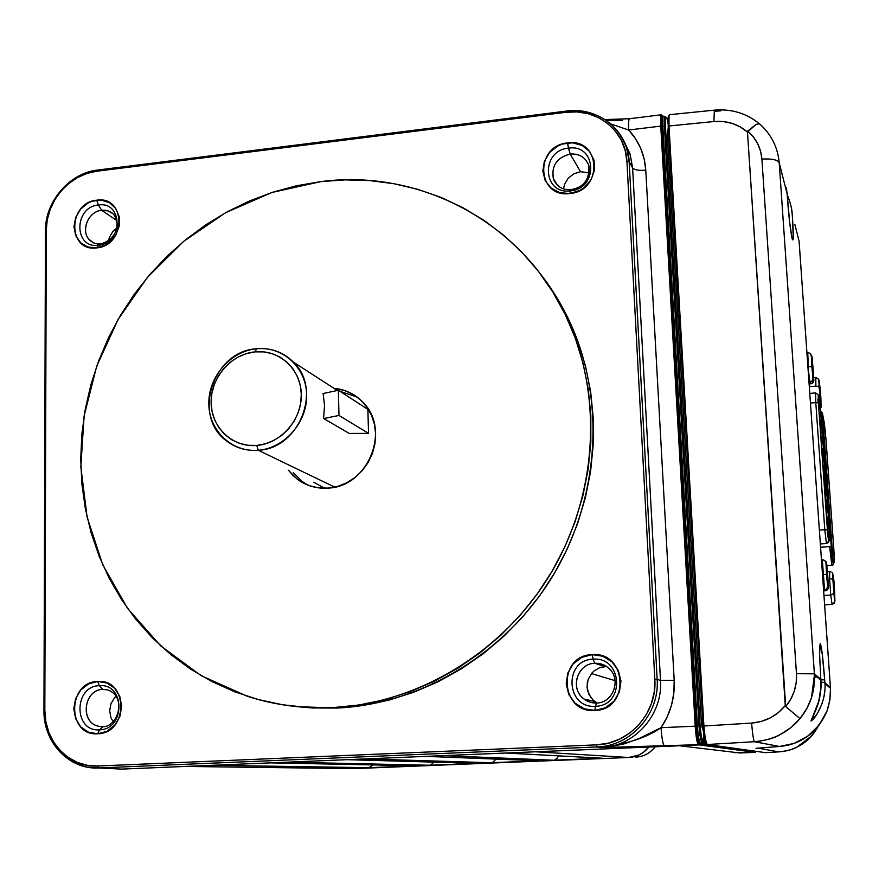 <?xml version="1.0" encoding="UTF-8"?>
<svg xmlns="http://www.w3.org/2000/svg" width="879" height="879" viewBox="0 0 879 879"><rect width="100%" height="100%" fill="white"/><g stroke="black" fill="none" stroke-linecap="round" stroke-linejoin="round"><path stroke-width="1.32" d="M553.737 179.69L553.671 179.514C550.913 166.263 556.418 157.77 570.174 154.034L568.471 148.155C540.398 150.496 542.398 195.05 570.526 190.842L571.339 189.545L570.526 190.842C598.896 188.578 596.566 143.651 568.471 148.155C540.398 150.496 542.398 195.05 570.526 190.842L569.944 193.512C536.597 198.467 534.278 145.716 567.504 142.936L570.174 154.034C579.744 153.539 586.04 157.627 589.062 166.296M564.494 184.502L563.527 188.853L564.494 184.502L568.087 178.349L564.494 184.502M580.525 171.702L573.888 173.756L568.087 178.349L573.723 173.855L580.525 171.702L570.174 154.034L580.525 171.702L589.238 172.833L580.525 171.702M109.403 237.385L108.556 240.527L109.403 237.385L112.787 231.595L109.403 237.385M116.632 228.166L112.787 231.595L116.632 228.166M93.976 243.142L90.57 240.956C79.868 232.517 87.592 211.323 101.711 210.301L116.753 220.519L101.711 210.301C107.095 209.795 111.468 211.553 114.819 215.564M100.481 243.901L98.459 245.263C123.379 243.34 123.159 200.961 98.382 205.005L101.711 210.301L98.382 205.005C73.704 206.994 73.671 249.021 98.459 245.263L96.8 247.889C67.419 252.328 67.507 202.566 96.712 200.192L98.382 205.005L96.712 200.192C126.06 195.38 126.334 245.615 96.8 247.889L98.459 245.263C123.379 243.34 123.159 200.961 98.382 205.005C73.704 206.994 73.671 249.021 98.459 245.263L100.481 243.901M110.897 717.594L113.127 721.703L110.897 717.594L109.666 710.737L110.897 717.594M110.952 703.771L109.666 710.737L110.952 703.771L114.567 697.728L110.952 703.771M115.962 696.311L114.567 697.728L115.962 696.311M97.371 725.922C79.549 721.066 84.351 689.4 102.843 689.378L107.677 689.883L102.843 689.378L99.36 685.686L102.843 689.378C83.417 689.433 79.791 723.219 98.964 726.34L102.535 726.68M102.953 726.669L99.448 729.823C125.543 729.625 125.312 683.148 99.36 685.686C73.528 685.972 73.484 732.042 99.448 729.823L97.701 733.778C66.936 736.382 67.035 681.829 97.602 681.478L99.36 685.686L97.602 681.478C128.345 678.445 128.642 733.547 97.701 733.778L99.448 729.823C125.543 729.625 125.312 683.148 99.36 685.686C73.528 685.972 73.484 732.042 99.448 729.823L103.052 726.658M594.6 701.409L584.128 699.102L589.985 702.178L596.522 703.046C590.919 703.145 586.095 701.222 582.052 697.278C569.977 686.092 578.514 663.392 594.808 663.271L593.116 659.206C563.538 659.624 565.746 708.749 595.38 706.287C625.288 705.98 622.728 656.393 593.116 659.206L592.149 654.657C627.232 651.284 630.298 710.1 594.83 710.452L595.38 706.287L594.83 710.452C559.703 713.341 557.132 655.163 592.149 654.657L593.116 659.206C563.538 659.624 565.746 708.749 595.38 706.287C625.288 705.98 622.728 656.393 593.116 659.206L594.808 663.271C600.445 663.074 605.323 664.942 609.455 668.886C621.574 679.819 612.806 703.178 596.522 703.046L595.38 706.287L596.731 703.024L589.996 702.145L584.128 699.102C569.537 689.048 577.228 663.359 594.808 663.271L605.038 666.667L599.028 667.996L594.38 670.699L591.941 672.984L588.128 679.423L587.018 686.851L588.787 694.146L593.16 700.2L597.094 703.002M606.774 666.656L594.808 663.271C601.445 663.096 606.906 665.612 611.169 670.82M337.558 708.045C421.777 703.914 505.634 653.405 552.561 576.382C599.291 499.239 605.631 401.373 570.921 324.351C562.362 305.463 551.759 288.092 539.091 272.237L555.539 295.498L567.812 317.715L577.833 341.305L585.48 366.049L590.644 391.671L593.248 417.943L593.248 444.554L590.622 471.254L585.381 497.723L577.569 523.708L567.263 548.892L554.572 573.02L539.629 595.819L522.598 617.047L503.656 636.473L483.043 653.888L460.959 669.106L437.654 681.983L413.405 692.388L388.452 700.244L363.082 705.474L337.558 708.045L312.144 707.969L297.08 706.661L337.558 708.045M320.857 181.612C421.041 168.328 525.279 223.574 568.383 321.209C603.313 398.714 596.907 497.261 549.847 574.965C502.579 652.526 418.151 703.398 333.394 707.573L359.082 704.98L384.617 699.706L409.735 691.806L434.149 681.313L457.596 668.348L479.835 653.02L500.601 635.484L519.665 615.915L536.816 594.545L551.869 571.581L564.648 547.276L575.031 521.906L582.898 495.756L588.183 469.089L590.831 442.214L590.842 415.415L588.227 388.968L583.03 363.17L575.338 338.272L565.252 314.517L552.902 292.158L538.442 271.391L522.027 252.405L503.865 235.385L484.142 220.453L463.068 207.741L440.873 197.335L417.767 189.315L393.99 183.722L369.762 180.58L345.315 179.876L320.857 181.612L296.63 185.733L272.831 192.182L249.658 200.895L227.32 211.762L206.005 224.683L185.876 239.527L167.12 256.174L149.869 274.468L134.278 294.245L120.478 315.341L108.578 337.569L98.69 360.764L90.889 384.705L85.263 409.207L81.857 434.061L80.714 459.058L81.879 483.977L85.329 508.589L91.075 532.696L99.085 556.066L109.304 578.481L121.654 599.731L136.069 619.607L152.419 637.901L170.581 654.426L190.413 669.007L211.718 681.467L234.341 691.663L258.041 699.475L282.609 704.771L307.815 707.496L333.394 707.573C303.552 708.935 274.819 705.156 247.186 696.245L201.071 675.621L160.725 645.889L127.609 608.466L102.821 564.955L87.098 517.149L80.835 466.87L84.109 415.987L96.668 366.312L117.995 319.604L147.32 277.467L183.601 241.395L225.617 212.696L271.908 192.49L320.857 181.612M293.278 472.539L301.849 481.231L307.826 485.109M328.164 488.098C316.517 488.867 306.134 485.823 297.025 478.989L288.389 470.221L293.663 476.132L301.09 481.769L309.529 485.735L318.67 487.878L328.164 488.098C368.411 486.834 391.364 429.183 362.653 401.989L362.653 401.989C354.753 393.935 345.194 389.375 333.954 388.309L344.337 390.419L352.831 394.242L360.357 399.747L366.62 406.757L371.367 414.987L374.41 424.128L375.63 433.83L374.97 443.708L372.443 453.377L368.158 462.453L362.28 470.595L355.028 477.462L346.7 482.791L337.624 486.384L328.164 488.098M663.216 116.72L662.755 116.171L665.26 116.435L666.853 118.05L666.073 117.248L665.535 118.566L665.436 126.521L700.134 726.197L701.343 736.778L703.035 741.305L702.134 742.326L700.277 742.436L705.595 743.205L700.277 742.436C699.058 741.316 698.113 735.932 697.443 726.285L699.058 726.208C699.75 735.844 700.772 741.217 702.134 742.326L700.343 737.503L699.058 726.208L700.134 726.197L699.058 726.208L664.403 126.323L665.436 126.521L664.403 126.323L665.062 116.446C664.326 117.116 664.106 120.412 664.403 126.323L662.876 126.499L664.403 126.323L699.058 726.208L697.443 726.285L662.876 126.499C662.579 120.577 662.755 117.281 663.403 116.621L663.381 116.632C662.744 117.368 662.579 120.665 662.876 126.499L697.443 726.285C698.113 735.932 699.058 741.316 700.277 742.436L699.376 743.458C698.08 742.272 697.08 736.558 696.355 726.296L697.443 726.285L696.355 726.296L661.843 126.301C661.458 117.676 661.898 114.446 663.162 116.588L662.425 115.786L661.887 117.281L661.843 126.301L662.876 126.499L661.843 126.301C661.415 117.456 661.865 114.171 663.162 116.435L662.381 115.588L662.074 116.072L661.81 126.301L660.755 126.104L661.81 126.301L696.311 726.164L661.81 126.301L696.355 726.296L697.245 735.723L698.97 743.085L702.134 742.326L703.035 741.305C701.761 740.195 700.794 735.152 700.134 726.197L665.436 126.521C665.117 118.874 665.59 116.05 666.853 118.05L666.689 117.61M705.024 741.579L703.035 741.305L703.98 741.415L702.134 742.326L705.408 742.777L703.079 742.436L703.98 741.415L703.365 730.834L702.09 727.427L701.233 719.791L667.359 135.849L667.414 130.059L667.798 129.048L668.348 129.554M755.819 751.325L699.376 743.458L755.841 751.578L700.233 743.92L699.321 744.931L755.138 752.358L755.819 751.325M357.028 397.011L340.129 391.408M678.984 336.338L680.324 335.426M679.313 318.044L677.764 315.264L679.313 318.044M677.149 280.906L675.599 277.918L677.149 280.906M669.754 177.184L671.325 180.744L669.754 177.184M325.384 707.837L326.713 707.98L325.384 707.837M184.579 766.466L121.709 769.092M591.446 673.567L615.069 680.632L591.446 673.567M699.277 686.125L700.75 686.686L699.277 686.125M700.695 685.752L699.212 684.994M701.684 724.757L702.98 725.043L701.684 724.757M678.665 745.799L536.553 751.743M112.358 768.642L98.58 767.949L97.767 766.005L596.489 744.854L596.929 746.952L600.566 747.633L698.442 744.689C697.047 743.282 695.97 737.107 695.212 726.186L696.311 726.164L695.212 726.186L660.755 126.104L628.639 130.026C628.309 123.521 628.584 119.753 629.463 118.72C628.595 119.5 628.32 123.269 628.639 130.026C639.011 141.178 644.725 154.55 645.768 170.141L644.186 159L640.725 148.408L635.495 138.662L628.639 130.026L610.817 123.95L628.639 130.026L660.755 126.104C660.404 119.313 660.612 115.545 661.36 114.775L661.338 114.797C660.601 115.643 660.415 119.412 660.755 126.104L695.212 726.186C695.97 737.107 697.047 743.282 698.442 744.689L699.354 743.667L755.841 751.578L755.138 752.358L739.887 752.973L679.478 745.766L699.321 744.931L700.233 743.92L699.354 743.667L698.442 744.689L699.321 744.931L755.138 752.358L734.481 752.666M601.697 667.15L601.005 667.326M598.313 668.304L597.412 668.743M595.028 670.205L594.413 670.666M591.941 672.984L588.128 679.423M587.304 682.565L587.161 683.488M587.018 686.851L587.546 690.586L590.677 697.388M593.16 700.2L596.138 702.464M425.7 756.379L443.774 755.621L553.034 760.214L602.181 758.214L506.205 753.006L443.774 755.621L553.034 760.214L602.181 758.214L505.81 753.028L535.608 751.787L628.727 757.489C636.923 756.984 643.604 753.501 648.779 747.051L643.417 752.314L638.89 755.006L628.727 757.489L353.819 768.642L185.161 766.433L212.114 765.312L369.048 767.686L373.037 764.917L369.048 767.686L415.844 765.785L270.732 762.862L288.345 762.126M212.806 765.279L369.048 767.686L415.844 765.785L270.732 762.862L287.73 762.148L429.381 765.235L431.215 764.708L433.83 762.115L431.215 764.708L429.381 765.235L476.429 763.324L346.93 759.676L287.73 762.148L429.381 765.235L476.429 763.324L346.93 759.676L365.972 758.874M414.58 765.752L415.844 765.785M346.612 759.687L365.356 758.907L491.042 762.73L492.998 762.192L496.053 759.093L492.998 762.192L491.042 762.73L539.047 760.774L426.051 756.369L365.356 758.907L491.042 762.73L539.047 760.774L426.051 756.369L444.367 755.599M475.001 763.28L476.429 763.324M537.432 760.72L539.047 760.774M558.451 756.347L556.978 758.335L558.451 756.347M555.11 759.665L556.978 758.335L555.11 759.665M443.774 755.621L505.875 753.028M506.205 753.006L535.608 751.787L628.727 757.489L353.819 768.642L185.161 766.433L270.732 762.862L212.773 765.279M103.513 726.614L98.964 726.34L102.447 726.691C117.808 727.658 127.422 696.706 107.656 689.883L110.183 690.795M750.38 752.556L739.887 752.973L679.478 745.766L698.442 744.689L600.566 747.633C627.046 744.041 647.208 737.404 661.052 727.691L695.212 726.186L661.052 727.691C661.799 738.569 662.953 744.711 664.524 746.117C662.964 744.634 661.799 738.503 661.052 727.691L667.216 716.868L671.523 705.145L673.863 692.872L674.193 680.379L660.492 680.39L674.193 680.379L645.768 170.141C638.857 170.735 634.462 169.988 632.605 167.889L629.144 161.659C628.089 130.301 597.874 106.414 566.296 111.084C596.006 109.161 616.146 121.522 626.705 148.144L629.144 161.659L657.162 679.379L654.833 679.379L626.914 161.286L629.144 161.659L632.605 167.889C634.462 169.988 638.857 170.735 645.768 170.141L674.193 680.379C674.984 697.618 670.6 713.396 661.052 727.691L639.341 738.404L624.255 743.843L608.62 747.018L600.566 747.633L596.929 746.952C630.781 746.315 659.788 713.869 657.162 679.379C659.788 713.869 630.781 746.315 596.929 746.952L98.58 767.949L86.625 767.004C59.871 759.401 45.642 740.525 43.95 710.375C43.214 742.184 69.012 769.817 98.58 767.949L97.767 766.005C69.122 767.828 44.115 741.052 44.829 710.232L43.95 710.375L45.455 230.65L46.29 229.957L44.829 710.232L43.95 710.375L45.455 230.65L46.29 229.957C45.851 201.906 69.65 174.097 96.657 171.251L97.415 170.076L566.296 111.084L566.021 112.27L96.657 171.251L97.415 170.076C69.551 173.02 44.994 201.709 45.455 230.65C44.994 201.709 69.551 173.02 97.415 170.076L566.296 111.084L566.021 112.27L96.657 171.251L86.812 173.504L77.363 177.668L68.672 183.59L61.058 191.04L54.817 199.753L50.169 209.389L47.29 219.585L46.29 229.957L44.829 710.232L45.807 721.45L48.763 732.174L53.608 741.975L60.157 750.501L68.166 757.401L77.352 762.412L87.34 765.312L97.767 766.005L596.489 744.854L608.389 743.14L619.75 739.074L630.122 732.8L639.077 724.571L646.274 714.693L651.416 703.574L654.306 691.641L654.833 679.379L626.914 161.286L625.189 150.386L621.299 140.211L615.388 131.136L607.697 123.521L598.544 117.654L588.271 113.743L577.294 111.93L566.021 112.27C596.643 107.754 625.903 130.905 626.914 161.286L629.144 161.659L657.162 679.379L654.833 679.379C657.371 712.792 629.287 744.227 596.489 744.854L596.929 746.952L98.58 767.949L121.511 769.103L185.161 766.433M99.184 244.406L93.57 242.956L89.065 239.418C80.428 230.089 88.614 211.29 101.711 210.301L108.04 210.872L113.391 214.015C123.708 228.09 110.941 242.186 100.063 243.944L94.976 243.494L90.57 240.956L94.119 243.197M543.837 278.61L546.518 282.027L543.837 278.61M551.463 289.169L550.891 288.971M557.429 185.282L553.298 178.448C551.342 165.604 556.967 157.462 570.174 154.034C579.305 153.495 585.513 157.286 588.798 165.384C590.941 178.393 585.315 186.623 571.921 190.095M568.471 148.155L567.504 142.936C600.796 137.563 603.587 190.831 569.944 193.512L570.526 190.842C598.896 188.578 596.566 143.651 568.471 148.155M569.944 193.512L559.89 192.721L551.221 188.205L545.233 180.645L542.826 171.229L544.343 161.351L549.562 152.517L557.693 146.057L562.472 144.035L572.592 142.805L582.14 145.431L589.677 151.54L594.039 160.187L594.545 170.087L591.095 179.701L584.227 187.557L579.832 190.424L569.944 193.512M594.83 710.452L584.238 708.815L575.086 703.178L568.757 694.41L566.197 683.862L567.779 673.127L573.262 663.821L581.81 657.338L592.149 654.657L602.708 656.206L611.916 661.766L618.322 670.501L620.97 681.093L619.409 691.927L613.883 701.321L605.246 707.826L594.83 710.452M97.701 733.778L88.526 732.207L80.769 726.9L75.605 718.659L73.792 708.771L75.605 698.706L80.758 690.004L88.482 683.95L97.602 681.478L106.766 682.961L114.567 688.202L119.808 696.41L121.676 706.342L119.885 716.484L114.688 725.274L106.897 731.339L97.701 733.778M96.8 247.889L88.032 247.076L80.626 242.747L75.693 235.594L73.968 226.683L75.693 217.388L80.615 209.092L87.988 203.06L92.262 201.192L101.162 200.115L109.414 202.664L115.764 208.466L119.225 216.663L119.269 225.991L115.863 235.034L113.017 239L105.568 245.054L96.8 247.889M632.605 167.889L630.166 154.429L624.211 141.684L629.902 153.605L632.605 167.889L660.492 680.39L632.605 167.889M605.005 119.588L629.463 118.72L661.36 114.775L663.282 116.61M657.162 679.379L660.492 680.39L657.162 679.379M600.566 747.633C634.264 746.996 663.118 714.715 660.492 680.39C663.118 714.715 634.264 746.996 600.566 747.633M699.354 743.667C698.047 742.326 697.025 736.492 696.311 726.164L697.607 738.327L699.354 743.667M606.62 120.676L622.42 120.357M668.414 130.652L667.765 129.07L668.414 130.652M668.029 123.148L666.853 118.05L667.996 120.588M697.695 658.821L699.124 658.767M681.796 360.808L680.412 360.95M560.67 304.134L559.934 304.211M287.73 762.148L346.93 759.676M365.356 758.907L426.051 756.369M535.608 751.787L679.478 745.766M256.525 348.754L255.13 351.864C279.126 349.293 300.915 369.059 301.299 394.275C302.035 419.47 280.994 443.587 256.734 445.444L258.283 450.268C284.609 448.268 307.463 422.085 306.65 394.748C306.211 367.367 282.544 345.952 256.525 348.754C271.018 347.601 283.335 352.083 293.498 362.181C322.67 389.573 299.146 448.762 258.283 450.268L334.734 487.12L258.283 450.268C246.373 451.114 235.814 448.015 226.595 440.961C191.699 416.174 213.081 350.963 256.525 348.754C230.507 351.15 208.301 376.783 208.817 403.714C208.938 430.688 231.957 452.663 258.283 450.268L256.734 445.444C232.474 447.675 211.246 427.436 211.125 402.56C210.641 377.706 231.133 354.061 255.13 351.864L256.525 348.754M368.51 409.581L361.093 404.988M349.238 433.435L323.593 418.492L324.516 405.582L323.12 393.528M313.781 482.241L324.593 488.241M255.13 351.864L246.406 353.611L238.055 357.072L230.397 362.104L223.727 368.51L218.289 376.058L214.278 384.464L211.861 393.407L211.125 402.56L212.092 411.559L214.751 420.085L218.981 427.798L224.65 434.413L231.54 439.654L239.385 443.335L247.889 445.29L256.734 445.444L265.568 443.774L274.039 440.357L281.829 435.314L288.62 428.831L294.157 421.173L298.201 412.625L300.618 403.549L301.299 394.275L300.222 385.189L297.443 376.63L293.07 368.927L287.279 362.39L280.302 357.259L272.413 353.71L263.92 351.897L255.13 351.864M704.343 738.382L703.035 726.065L704.343 738.393L705.31 738.975L703.914 725.999L703.035 726.065L703.903 725.999L668.963 125.994L668.172 126.4L703.035 726.065L704.343 738.393L705.31 738.975L707.123 744.513L765.499 752.644L778.849 751.875C786.958 750.996 792.946 749.435 796.813 747.205L811.548 736.02L817.975 726.625C808.416 742.436 795.374 750.853 778.849 751.875L757.929 748.139L778.849 751.875L765.499 752.644L707.123 744.513L754.446 741.711L779.42 746.491L755.984 748.293L779.893 746.458M787.21 194.655L787.375 197.182M787.353 196.819C790.188 238.44 795.341 257.371 792.364 216.542L793.21 236.066L792.902 239.934L792.122 238.813L789.694 222.64L787.177 194.182L779.223 162.758C777.574 159.736 771.806 158.517 761.906 159.099L796.462 673.699C797.099 686.049 793.506 697.003 785.694 706.551L800.022 718.637C810.295 705.837 815.108 691.191 814.448 674.709L814.394 673.819L796.462 673.699L796.209 682.554L794.275 691.191L790.737 699.277L785.694 706.551L785.277 705.54C776.553 716.11 765.323 721.956 751.589 723.076C752.567 734.196 753.523 740.404 754.446 741.711C772.85 740.272 788.045 732.581 800.022 718.637L791.166 727.438L779.673 734.91C774.267 738.173 765.862 740.437 754.446 741.711L707.123 744.513L705.31 738.975L703.914 725.999L668.963 125.994L703.903 725.999L751.589 723.076L761.247 721.472L770.334 717.89L778.464 712.506L785.277 705.54L747.48 132.059L747.743 131.114L753.358 136.948L757.687 143.727L760.577 151.199L761.906 159.099C771.817 158.517 777.585 159.747 779.223 162.769L814.448 674.731L811.515 697.629L806.889 708.474L800.022 718.637L785.694 706.551L747.48 132.059L756.094 124.422L759.379 123.752L756.094 124.422L747.743 131.114C756.248 138.618 760.961 147.947 761.906 159.099L796.462 673.699L814.394 673.819L779.223 162.769L787.177 194.182L786.342 187.71M820.634 676.445L819.514 652.009L820.283 643.439L822.414 655.141L824.689 679.928L822.074 652.394L820.283 643.439L819.558 654.778L820.843 679.28C822.931 699.596 811.163 719.396 810.987 721.011C813.899 720.45 826.754 702.09 824.876 682.752L824.689 679.928L820.865 679.698L824.689 679.928L824.876 682.752L820.986 681.873L824.876 682.752L824.931 683.587L830.479 688.268L829.919 699.86L826.985 711.045C817.118 732.603 801.274 744.425 779.42 746.491L793.968 743.458L807.779 736.162L819.162 725.076L826.985 711.045L828.523 706.353L830.457 694.904L830.424 687.477L829.864 687.752M814.536 677.259L817.162 677.028M779.563 746.491L754.446 741.711C753.523 740.404 752.567 734.196 751.589 723.076L703.914 725.999L668.985 125.994L713.891 121.533L714.363 110.161L713.891 121.533L668.985 125.994L669.018 116.259L668.985 125.994L668.172 126.422L668.194 117.094L669.567 114.666L668.194 117.083L668.172 126.345M704.782 740.514L706.925 744.502M668.205 117.215L668.04 123.532M830.435 687.554L799.088 241.198L830.479 688.268L829.941 699.86L827.018 711.023M826.996 711.001L827.007 711.045C819.14 729.185 806.296 740.536 788.463 745.095M820.777 679.258L819.744 679.203M822.239 703.255L817.239 713.836L810.987 721.011L818.843 701.057L820.964 686.884L820.843 679.313L814.394 673.819L820.843 679.313L820.634 676.38M824.876 689.96L823.953 696.871M830.424 687.477L824.876 682.752L830.424 687.477M713.891 121.533C726.845 120.489 738.041 123.994 747.48 132.059L740.261 126.906L732.02 123.346L723.098 121.533L713.891 121.533M759.895 124.192L759.39 123.752C771.147 134.091 777.75 147.09 779.223 162.758L814.448 674.731L820.898 680.181C820.821 700.453 817.679 704.288 816.404 708.771L812.899 716.737M799.088 241.198L794.869 224.563M714.825 111.204L720.813 110.864M791.221 207.081L792.177 213.927C792.089 209.246 790.441 202.796 787.21 194.567M827.271 490.427L828.161 491.031L827.974 489.317L828.183 492.262L827.996 490.57L827.271 490.427M829.512 521.796L830.139 529.224C829.776 521.181 830.018 521.763 830.875 530.971L829.974 523.335L830.589 534.245L831.094 536.64L830.875 530.971C831.248 539.025 831.007 538.453 830.139 529.224L830.71 538.717M826.128 474.341L827.018 474.979L826.831 473.254L827.04 476.198L826.853 474.495L826.128 474.341M828.425 506.568L829.15 506.689C829.062 504.931 829.117 505.073 829.315 507.106L829.128 505.425L829.315 507.106C829.391 508.875 829.336 508.732 829.15 506.689L828.425 506.568M823.755 441.137L824.37 448.169C824.019 440.445 824.271 441.214 825.139 450.466L824.216 442.609L824.81 453.201L825.337 455.871L825.139 450.466C825.491 458.212 825.227 457.454 824.37 448.169L824.952 457.904M826.623 481.34L826.678 482.11M827.776 497.569L827.831 498.338M832.182 548.837L832.545 559.967L832.182 548.837L833.775 548.914L825.875 438.335L822.612 414.328C821.997 411.998 821.997 415.558 822.612 425.018L831.292 546.815L833.204 562.956L834.16 561.45L832.556 560.055L834.16 561.45L833.775 548.914L832.182 548.837L829.271 508.007L832.182 548.837M823.557 438.258L824.293 438.203L826.798 473.374L824.293 438.203L823.557 438.258M827.029 476.605L827.952 489.438L827.029 476.605M828.183 492.669L829.073 505.15L828.183 492.669M822.821 424.183L824.293 438.203L825.875 438.335L824.293 438.203L822.821 424.183L824.238 422.678L822.821 424.183M822.612 425.04L822.414 413.537L822.14 415.426L822.612 414.328L824.238 422.678L825.513 433.358L822.359 412.8L822.359 421.733L831.248 546.727L833.105 563.56L834.303 561.813L834.127 553.957L825.919 438.467L833.775 548.914L834.171 561.34L833.204 562.956L832.896 562.164M822.162 414.108L824.238 422.689L825.875 438.335L833.775 548.914L834.281 560.297L833.204 562.956L831.292 546.826M831.292 546.815L822.612 425.018M833.819 549.001L834.215 562.197L833.27 563.714L831.248 546.727L822.568 424.876C821.92 414.921 821.92 411.174 822.568 413.624L825.919 438.467L833.819 549.023M833.27 563.714L834.215 562.197M821.008 411.306C822.118 411.669 822.634 416.185 822.568 424.876L831.248 546.727L829.611 546.639L831.831 565.351L829.611 546.639L831.248 546.727C831.413 562.055 835.369 564.626 831.831 565.34L826.908 565.658M829.611 546.639L820.579 547.243L829.611 546.639M821.393 420.964L820.612 414.383L821.393 420.964M822.59 437.907L821.821 431.369L822.59 437.907M823.81 454.904L823.03 448.411L823.623 458.014L822.975 448.883L823.81 454.904M825.018 471.957L824.249 465.507L824.843 475.165L824.194 466.002L825.018 471.957M826.238 489.076L825.469 482.659L825.974 491.548L825.436 482.813L826.238 489.076M827.458 506.238L826.699 499.854L827.293 509.622L826.656 500.03L827.458 506.238M828.688 523.455L827.93 517.116L828.436 526.125L827.886 517.302L828.688 523.455M819.722 409.12L818.931 402.45L819.722 409.12M820.942 426.183L820.151 419.558L820.744 429.172L820.096 420.008L820.942 426.183M822.162 443.313L821.382 436.72L822.162 443.313M823.381 460.497L822.601 453.949L823.096 462.837L822.557 454.08L823.381 460.497M824.601 477.726L823.832 471.232L824.326 480.165L823.832 471.221L824.601 477.726M825.831 495.031L825.062 488.559L825.568 497.558L825.018 488.724L825.831 495.031M827.062 512.38L826.304 505.952L826.809 515.006L826.293 505.952L827.062 512.38M828.304 529.784L827.546 523.401L828.051 532.52L827.502 523.587L828.304 529.784M820.261 405.153L829.589 531.169L829.831 539.596L828.732 540.937L827.403 529.872L824.777 529.729L815.789 402.626L810.449 403.087L815.789 402.626L815.591 392.913L815.789 402.626L818.393 402.89L815.789 402.626L824.777 529.729L827.403 529.872L818.393 402.89L818.415 395.77L820.261 405.153L818.283 395.22L818.261 400.879L828.732 540.937L829.886 539.365L829.71 532.817L820.162 404.637M818.415 395.77L818.129 394.847L818.415 395.77M829.831 539.596L828.622 541.849L829.831 539.596M809.779 393.418L815.536 392.924C820.953 395.726 816.69 397.517 818.393 402.89L827.403 529.872C827.161 540.618 831.281 541.211 826.447 543.53L824.777 529.729L826.447 543.53L828.732 540.937L828.106 542.739M824.777 529.729L819.371 530.092L824.777 529.729M811.811 358.105C811.064 356.369 812.668 377.212 813.328 377.827C814.053 379.376 812.471 358.885 811.811 358.105L813.328 377.827L811.811 358.105M813.13 382.64L810.965 383.804L809.998 382.354L808.999 382.442L809.998 382.354L810.965 383.804L812.163 383.442L813.833 380.222L813.097 379.058L812.251 381.266L809.998 382.354L807.9 366.697L809.998 382.354L812.899 380.233L811.295 355.632L812.042 356.962L813.833 380.222L813.097 379.058L811.822 366.708L808.372 366.653L807.724 352.578L806.911 352.644L807.724 352.578L808.372 366.653L811.822 366.708L811.295 355.621L810.108 353.347L807.724 352.578L810.108 353.347L811.746 355.852M812.02 356.687L813.844 380.64M810.965 383.804L809.109 383.958L810.965 383.804M820.623 401.604C821.557 407.373 820.568 390.166 819.678 385.101C818.734 379.157 819.733 396.539 820.623 401.604L819.437 384.09L820.623 401.604M821.074 407.329L819.997 400.967L819.107 380.64L821.195 405.999L819.107 380.651L821.195 405.999L819.173 387.485L818.096 386.43L815.866 386.156L818.096 386.43L819.173 387.474L818.767 379.354L815.8 377.487L815.866 386.156L809.306 386.727L815.866 386.156L815.8 377.487L818.767 379.354M815.8 377.487L813.712 377.673L815.8 377.487M813.438 377.695L813.042 376.662M833.512 586.996C834.709 599.676 835.039 600.203 834.49 588.578C833.292 575.932 832.962 575.404 833.512 586.996L834.676 597.248L833.863 581.689L833.182 578.756L833.512 586.996M834.929 600.742L832.951 580.36L831.842 578.986L829.567 578.536L829.743 571.603L827.524 571.746L830.941 571.789L829.743 571.603L829.567 578.536L830.754 595.061L832.094 604.411L834.797 602.082L833.885 593.358L830.754 595.061L833.885 593.358L832.951 580.36L831.842 578.986L829.567 578.536L830.754 595.061L823.964 595.468L830.754 595.061L832.094 604.411L824.623 604.851L832.094 604.411L834.204 603.258L834.929 600.731L832.951 580.36L833.072 574.888L834.116 582.305L834.929 600.731L834.083 582.085M834.105 582.228L832.743 573.569L832.951 580.36L833.072 574.877M831.995 572.482L832.743 573.569L831.995 572.482M826.381 569.625C826.842 580.437 828.567 591.71 828.029 580.448C827.568 569.812 825.853 558.407 826.381 569.625L827.985 585.172L827.161 569.262L826.425 564.944L826.381 569.625M827.732 586.809L825.963 562.769L824.755 560.483L821.458 559.714L822.326 559.659L824.568 590.194L826.864 589.117L827.732 586.809L826.491 574.492L822.975 574.547L826.491 574.492L825.963 562.769L824.755 560.483L822.326 559.659L822.502 574.58L824.568 590.194L826.721 590.435L828.447 587.359L827.732 586.798L826.491 574.492L825.963 562.769L826.678 563.417L828.436 587.271L827.732 586.798L825.831 589.875L823.601 590.249L825.491 590.765L823.645 590.875L826.721 590.435L828.315 588.545M826.645 563.109L828.457 587.655M826.381 562.241L825.623 561.274L826.678 563.417L825.963 562.769M682.181 367.345L680.84 368.246L682.181 367.345M564.505 311.166L563.637 311.254L564.505 311.166M655.075 746.787C650.152 753.182 643.692 756.643 635.704 757.138C643.692 756.643 650.152 753.182 655.075 746.787M628.727 757.489L353.819 768.642M391.133 697.926L389.847 699.871M338.975 415.448L323.714 418.558L338.975 415.448L338.349 390.254L323.032 393.55L338.349 390.254L338.975 415.448L368.532 433.358L338.975 415.448M349.106 433.435L368.532 433.358L349.106 433.435M367.872 409.372L368.532 433.358L367.872 409.372L338.349 390.254L367.872 409.372M588.798 165.384C589.699 179.448 583.821 187.513 571.152 189.567C563.065 190.358 557.231 187.007 553.671 179.514L557.209 185.062M570.921 324.351L568.383 321.209M301.849 481.231L297.025 478.989M626.705 148.144L630.166 154.429L624.112 141.464M666.82 117.896L667.831 120.093M293.498 362.181L337.228 390.43M367.894 410.229L369.499 411.262M792.177 213.927L792.364 216.542C793.287 231.913 793.462 239.626 792.902 239.692L791.507 235.836M819.536 647.691L820.206 643.571C821.513 645.823 823.008 657.942 824.689 679.928L824.876 682.752M668.216 116.896L669.545 114.677L714.231 110.172C731.339 108.688 746.381 113.215 759.379 123.752M668.172 126.4L703.035 726.065M818.052 726.537C811.141 739.261 800.626 747.348 786.507 750.798M704.365 738.503L706.331 744.172M827.106 488.065L827.996 490.57L827.502 493.657M825.963 472.012L826.853 474.495L826.359 477.583M828.249 504.172L829.15 506.689L828.655 509.765M820.349 543.936L826.447 543.53M811.636 359.181L811.811 358.149C811.877 355.116 814.009 376.366 813.416 377.717M811.295 355.621L813.097 379.058M813.833 380.266L813.097 379.102M820.612 401.538L819.294 385.068M818.349 386.551L819.151 385.474M834.435 596.16L834.49 588.578L833.16 579.349M827.644 583.931L828.029 580.448L826.293 566.098M827.732 586.875L828.447 587.359M655.174 746.776C651.46 751.71 646.625 754.918 640.681 756.434"/></g></svg>
